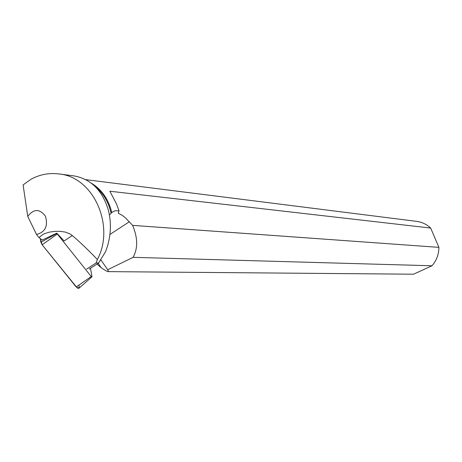 <?xml version="1.0" encoding="UTF-8"?>
<svg xmlns="http://www.w3.org/2000/svg" width="462" height="462" viewBox="0 0 462 462"><rect width="100%" height="100%" fill="white"/><g stroke="black" fill="none" stroke-linecap="round" stroke-linejoin="round"><path stroke-width="0.69" d="M91.811 276.94L78.852 288.328L77.27 288.005L42.134 244.773L40.887 242.215L56.861 233.443L91.228 276.547L91.996 276.547L90.488 268.266M40.887 242.215L40.321 238.565L42.14 244.785L73.498 283.622C76.161 287.809 80.163 289.899 78.863 285.135M56.803 233.148L42.221 240.038L38.981 237.612L36.515 234.477C45.212 232.19 48.198 226.114 45.484 216.251C39.64 208.587 33.726 208.645 27.755 216.441L23.1 184.904L31.22 179.123C39.882 174.486 49.059 172.753 58.743 173.92L73.4 175.808C90.587 178.673 102.206 190.009 108.258 209.823C111.302 221.552 111.076 233.564 107.582 245.848L105.659 251.49L98.608 263.011L96.096 262.959L97.384 259.534C88.433 250.15 80.07 242.152 72.303 235.545L64.126 240.968L56.826 233.166M58.743 173.92C93.728 176.738 115.246 226.12 97.384 259.534M89.195 269.103L98.608 263.011M96.096 262.959L86.66 269.069M133.091 257.328L431.982 265.771C436.532 260.551 438.842 254.412 438.9 247.361L132.634 225.375C137.843 237.82 137.994 248.475 133.091 257.328L107.71 269.75L108.605 271.627L413.548 274.203L431.982 265.771M96.956 264.079L101.022 267.562C105.284 270.553 107.785 271.91 108.518 271.633L108.605 271.627M100.514 260.262L101.178 260.279M108.518 271.633L413.548 274.203M36.515 234.477L27.755 216.441M38.981 237.612L42.354 234.829L44.485 233.703L49.365 232.138L54.585 231.387L59.985 231.312L65.304 232.086L70.166 234.032L72.303 235.545M91.066 183.027C101.628 189.299 108.518 199.128 111.735 212.514L109.419 215.044M95.732 187.081C103.5 193.549 108.599 202.212 111.024 213.051M111.735 212.514L115.102 210.718L119.046 210.851L116.545 204.037L109.858 191.228L430.671 228.055C426.669 224.313 422.008 222.089 416.689 221.373L85.609 179.626M430.671 228.055L438.9 247.361M100.826 259.788L107.71 269.75M119.046 210.851L118.249 213.207L122.13 215.286L125.346 217.758L132.634 225.375M57.19 234.118L42.134 244.773M76.207 286.983L91.228 276.547M129.372 221.743L109.91 234.482M101.022 267.562L98.221 263.259"/></g></svg>
